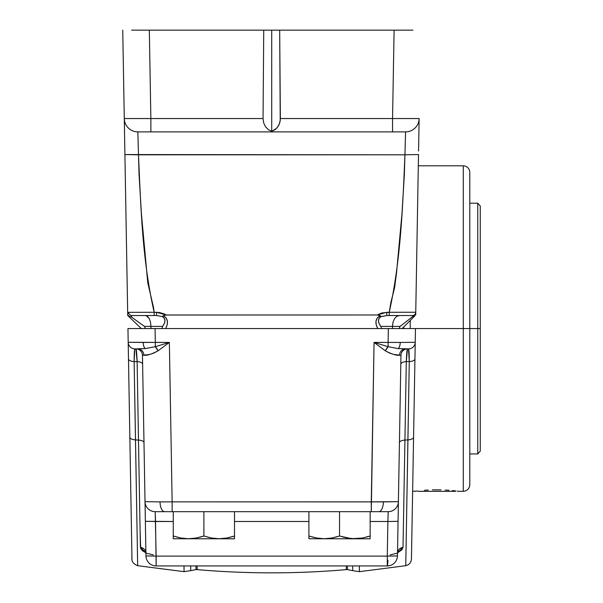 <?xml version="1.0" encoding="UTF-8"?>
<svg xmlns="http://www.w3.org/2000/svg" width="603" height="603" viewBox="0 0 603 603"><rect width="100%" height="100%" fill="white"/><g stroke="black" fill="none" stroke-linecap="round" stroke-linejoin="round"><path stroke-width="0.9" d="M140.363 545.587L138.479 440.092A868.101 364.928 180 0 1 135.517 439.896L137.665 565.697L184.028 571.667L184.028 565.931L184.028 571.667L190.699 570.657L190.699 565.931L190.699 570.657L195.998 569.579L195.998 565.931L195.998 569.579L197.166 569.631C246.861 573.92 296.555 573.92 346.258 569.631L346.258 565.931L346.258 569.631L347.426 569.579L347.426 565.931L347.426 569.579L352.725 570.657L352.725 565.931L352.725 570.657L359.396 571.667L359.396 565.931L359.396 571.667L405.759 565.697L407.899 439.896A868.101 364.928 180 0 1 404.937 440.092L403.023 547.336L401.907 549.808L397.52 552.808L403.023 547.336A6.512 5.947 1 0 0 397.505 553.102C397.829 549.974 399.668 548.052 403.023 547.336L403.339 530.007M197.166 565.931L197.166 569.631L197.166 565.931M417.675 490.948L418.052 491.332L455.438 491.332L455.815 490.948L455.438 491.332L418.052 491.332L417.675 490.948M469.79 173.053L469.79 328.56L477.757 328.56L477.757 203.188L480.259 205.992L480.259 451.127L477.757 453.938L477.757 328.56L480.259 328.56L480.259 451.127L480.259 328.56L477.757 328.56L477.757 453.938L477.757 328.56L469.79 328.56L469.79 484.82L469.79 328.56L463.277 328.56L463.277 491.332L463.277 328.56L413.47 328.56L463.277 328.56L463.277 165.795C467.227 166.179 469.398 168.35 469.79 172.3L469.79 173.053L469.79 172.3M370.152 537.137L370.054 538.803L308.909 538.743L370.054 538.803L370.152 536.007L362.569 538.012L354.813 538.743L347.094 538.004L339.534 536.007L331.952 538.012L324.188 538.743L316.469 538.004L308.909 536.007L308.909 538.743L308.909 537.137M234.514 537.137L234.409 538.803L173.265 538.743L234.409 538.803L234.514 536.007L226.932 538.012L219.168 538.743L211.449 538.004L203.889 536.007L196.307 538.012L188.551 538.743L180.832 538.004L173.265 536.007L173.265 538.743L173.265 537.137M415.927 302.397L415.753 312.233A3.362 3.362 0 0 1 412.392 315.542L389.244 315.542L412.392 315.542L412.618 316.613L400.143 326.389L399.096 328.56L400.143 326.389L392.485 326.389L392.485 328.56L392.485 326.389L380.795 326.389L379.038 323.434L378.45 320.698L379.061 318.399L380.832 316.703A3.362 1.515 -120.3 0 1 379.521 316.078C375.435 318.799 374.847 322.959 377.764 328.56L376.212 324.746L375.986 321.226L377.124 318.263L379.521 316.078A3.362 1.515 59.7 0 0 380.832 316.703L379.611 315.324L377.237 314.977L165.373 315.007L163.225 315.723L165.991 317.849L167.37 320.871L167.257 324.542L165.652 328.56C168.712 322.613 167.898 318.331 163.225 315.723L166.179 314.977L164.008 313.824L159.162 312.467L154.172 312.294L153.494 307.372L147.773 282.822L141.419 213.907L139.059 174.508L138.479 154.798L404.945 154.798L404.357 174.508L401.96 213.907L396.51 272.978L394.596 287.737L390.88 302.457L389.244 312.294L381.767 312.98L377.237 314.977L166.179 314.977L156.607 312.294L156.607 315.542L131.906 315.542L156.607 315.542L162.365 316.575L164.272 318.256L164.966 320.585L164.408 323.366L162.629 326.389L144.456 326.389L145.527 328.56L144.456 326.389L131.348 316.959L131.379 315.844L131.906 315.542A3.362 3.234 -90 0 1 128.673 312.309L154.172 312.294C142.21 259.908 140.868 207.342 138.479 154.798L137.846 131.884L405.57 131.884L404.945 154.798L124.911 154.556L124.67 140.687M128.198 342.587L128.19 342.293A6.731 6.731 0 0 0 134.914 348.903L145.278 348.587A6.731 3.007 -90 0 1 143.19 342.444L128.19 342.293L127.949 328.56L388.355 328.56L388.113 342.414L374.064 342.414L371.282 501.854L398.402 501.673L399.427 442.685A6.512 2.721 -179 0 1 404.937 440.092L406.301 361.596A6.512 2.721 1 0 0 400.799 364.182A6.512 2.721 -179 0 1 406.301 361.596C406.618 353.486 407.002 349.258 407.462 348.903L407.462 348.903A6.512 6.512 0 0 0 400.957 355.303L398.402 501.673L400.957 355.303L393.827 354.474L389.749 353.139L385.362 350.833L374.064 342.414L388.113 346.71L398.146 348.587A6.731 3.007 -90 0 0 400.234 342.444L388.113 342.414L388.113 346.71L388.113 342.414L374.064 342.414L371.282 511.676L378.857 511.676A10.176 4.553 -90 0 0 383.402 501.892L172.141 501.854L169.36 342.414L155.31 342.414L155.069 328.56L388.355 328.56L388.113 342.414L400.234 342.444L415.233 342.293L415.467 328.56L415.233 342.293A6.731 6.731 0 0 1 408.502 348.903L409.279 361.604L406.301 361.596L404.937 440.092A868.101 364.928 0 0 0 407.899 439.896L409.279 361.604L406.301 361.596L407.462 348.903L405.683 348.903L408.502 348.903C408.97 349.243 409.233 353.471 409.279 361.604L405.774 564.905M388.121 514.532L387.88 521.497L370.152 521.497L387.88 521.497L387.277 556.109L156.147 556.109L155.197 511.676L164.566 511.676A10.176 4.553 -90 0 1 160.021 501.892L145.022 501.673A10.176 10.176 0 0 0 155.197 511.676L155.845 511.676M410.213 328.56L411.284 328.56L410.213 328.56L410.213 320.487L410.213 328.56M469.79 484.82C469.398 488.769 467.227 490.94 463.277 491.332L463.277 165.795L463.277 328.56L469.79 328.56L469.79 484.066M458.401 491.272L457.134 491.106L458.401 491.272M455.092 490.865L452.348 490.578L455.092 490.865M448.994 490.292L445.187 490.043L448.994 490.292M441.034 489.885L436.73 489.824L441.034 489.885M432.419 489.885L436.73 489.824L432.419 489.885M424.467 490.292L428.273 490.051L424.467 490.292M412.625 491.332L416.311 491.113M416.877 491.046L415.083 491.272M415.188 344.848L415.06 352.092M415 355.34L411.472 557.654M415.233 342.293L400.234 342.444A6.731 3.007 90 0 1 398.146 348.587L408.502 348.903A6.731 6.731 0 0 0 415.233 342.293L414.939 358.928A6.731 2.811 -179 0 1 409.279 361.604A6.731 2.811 1 0 0 414.939 358.928L413.575 437.22L414.939 358.838M477.757 328.56L477.757 203.188L477.757 328.56M156.637 511.676L388.061 511.676M144.878 493.322L145.361 521.324L173.265 521.497L155.544 521.497L156.147 565.931A10.176 10.176 0 0 1 145.971 555.928L156.147 556.109L145.971 555.943L145.361 521.324L145.971 555.928A10.176 10.176 0 0 0 156.147 565.931L387.277 565.931L387.277 556.109L156.147 556.109L156.147 565.931L387.277 565.931L387.465 565.531M127.723 315.49L127.693 313.794L127.723 315.49L141.275 328.56L127.911 315.671M130.776 318.429L130.188 317.864M418.746 140.687L419.123 119.236M419.085 121.271L419.032 124.572M412.927 30.15L394.098 30.15L392.553 118.55L394.098 30.15L279.686 30.15L280.365 118.55L419.138 118.55A13.568 13.568 0 0 1 405.57 131.884L404.945 154.798L418.505 154.556L404.945 154.798C402.706 207.349 400.791 259.901 389.244 312.294L415.753 312.233L418.505 154.556L416.786 253.222M416.439 272.933L416.01 297.498M415.753 312.233L415.708 315L415.753 312.233A3.362 3.362 0 0 1 412.392 315.542A3.362 3.362 0 0 0 415.753 312.233M416.04 295.892L416.372 277.071M412.392 315.542L412.618 316.613L414.962 315.738L409.942 320.758M414.962 315.738L402.141 328.56L414.962 315.738L412.618 316.613L400.143 326.389L392.485 326.389L393.005 322.236L394.49 318.716L396.706 316.364L399.322 315.542L396.706 316.364L394.49 318.716L393.005 322.236L392.485 326.389L380.795 326.389L381.473 328.56L380.795 326.389C377.689 322.047 377.704 318.821 380.832 316.703L386.809 315.542L386.809 312.294L377.237 314.977L380.116 315.633M128.19 342.3L128.416 355.34M128.364 352.092L128.228 344.321M131.974 559.162L129.849 437.22A6.731 2.811 -1 0 0 135.517 439.896L137.665 565.697L134.137 361.604L134.763 349.129L137.74 348.903L135.954 348.903L137.122 361.596L134.137 361.604L135.517 439.896A868.101 364.928 0 0 0 138.479 440.092L137.122 361.596L134.137 361.604A6.731 2.811 179 0 1 128.484 358.928L131.951 557.654C131.379 561.303 133.286 563.978 137.665 565.697M127.693 313.794A3.362 3.007 -1 0 0 131.326 316.726A3.362 3.007 179 0 1 127.693 313.794L128.673 312.309L127.693 313.794L124.911 154.556L127.708 314.547M124.565 134.461L124.331 121.271M124.293 119.236L122.741 30.15L124.911 154.556L138.479 154.798L137.846 131.884A13.568 13.568 0 0 1 124.286 118.55L263.051 118.55L263.737 30.15L131.62 30.15M129.803 328.56L127.972 328.56M131.19 328.56L129.969 328.56M132.132 328.56L134.733 328.56M133.474 321.03L132.901 320.487M135.26 322.756L136.949 324.384M137.778 325.19L138.584 325.959M141.275 328.56L135.26 328.56M408.163 328.56L402.141 328.56M406.475 324.233L408.163 322.545M408.683 328.56L409.135 328.56M411.156 328.56L413.613 328.56M415.467 328.56L413.409 328.56L415.467 328.56M412.897 30.15L149.325 30.15L150.863 118.55L149.325 30.15L139.15 30.15M155.295 514.532L155.544 521.497L145.361 521.324L142.466 355.303A6.512 6.512 0 0 0 135.954 348.903C136.421 349.28 136.806 353.509 137.122 361.596A6.512 2.721 179 0 1 142.625 364.182A6.512 2.721 -1 0 0 137.122 361.596L138.479 440.092A6.512 2.721 179 0 1 143.989 442.685A6.512 2.721 -1 0 0 138.479 440.092L140.393 547.336C143.755 548.052 145.594 549.974 145.918 553.102A6.512 5.947 -1 0 0 140.393 547.336L145.903 552.808L142.828 551.006L140.687 548.579L140.092 530.384M142.316 550.592L142.813 550.999M411.442 559.162L410.99 561.483L409.791 563.466L407.945 564.951L405.759 565.697L406.332 531.801M234.514 521.497L308.909 521.497L234.514 521.497M398.402 501.673L383.402 501.892A10.176 4.553 90 0 1 378.857 511.676L388.219 511.676A10.176 10.176 0 0 0 398.402 501.673A10.176 10.176 0 0 1 388.219 511.676L387.88 521.497L398.055 521.324L387.88 521.497L387.277 556.109L397.452 555.943L398.402 501.673L397.452 555.928A10.176 10.176 0 0 1 387.277 565.931A10.176 10.176 0 0 0 397.452 555.928L387.277 556.109L387.277 565.931A10.176 0.693 -90 0 0 387.902 560.142M388.355 328.56L413.409 328.56L388.355 328.56M150.938 328.56L150.938 326.389L150.938 328.56M161.943 328.56L162.629 326.389L150.938 326.389L150.509 322.236L149.31 318.716L146.461 315.746L145.376 315.542L147.501 316.364L149.31 318.716L150.509 322.236L150.938 326.389L144.456 326.389L131.348 316.959L131.906 315.542A3.362 3.234 90 0 1 128.673 312.309L154.172 312.294L154.172 315.542L154.172 312.294L156.607 312.294L156.607 315.542L162.365 316.575L163.225 315.723L162.365 316.575C165.712 318.663 165.795 321.927 162.629 326.389L161.943 328.56M389.244 312.294L389.244 315.542L386.809 315.542L389.244 315.542L389.244 312.294L386.809 312.294L386.809 315.542L381.051 316.575L380.199 315.723M160.021 501.892L172.141 501.854L169.36 342.414L158.054 350.833L153.629 353.154L149.589 354.474L142.466 355.303L145.022 501.673L160.021 501.892A10.176 4.553 90 0 0 164.566 511.676L371.282 511.676L371.282 501.854L172.141 501.854L172.141 511.676L172.141 501.854L160.021 501.892M155.197 511.676A10.176 10.176 0 0 1 145.022 501.673M130.014 328.56L127.949 328.56L128.19 342.293L155.31 342.414L155.069 328.56L130.014 328.56M135.517 439.896A6.731 2.811 179 0 1 129.849 437.22M128.484 358.928A6.731 2.811 -1 0 0 134.137 361.604C134.19 353.471 134.446 349.243 134.914 348.903A6.731 6.731 0 0 1 128.19 342.293L128.484 358.928M143.19 342.444A6.731 3.007 90 0 0 145.278 348.587L155.31 346.71L155.31 342.414L143.19 342.444M137.74 348.903A6.512 6.166 -90 0 1 143.906 355.235A6.512 6.166 90 0 0 137.74 348.903L145.278 348.587L155.31 346.71L169.36 342.414L155.31 342.414L155.31 346.71L169.36 342.414L158.054 350.833C151.511 354.225 146.793 355.687 143.906 355.235L142.466 355.303M413.575 437.22L411.442 559.162L413.575 437.22A6.731 2.811 -179 0 1 407.899 439.896A6.731 2.811 1 0 0 413.575 437.22M145.896 551.881L145.361 521.324L145.918 553.102L153.305 554.911M155.31 346.71A6.512 2.578 -118.3 0 1 158.054 350.833L155.31 346.71M390.118 554.911L397.505 553.102L397.701 551.737M399.427 442.677A6.512 2.721 1 0 1 404.937 440.092L403.023 547.336M400.957 355.303L399.518 355.235A6.512 6.166 90 0 1 405.683 348.903A6.512 6.166 -90 0 0 399.518 355.235C396.623 355.687 391.905 354.217 385.362 350.833A6.512 2.578 118.3 0 1 388.113 346.71L398.146 348.587L405.683 348.903M385.362 350.833L374.064 342.414L388.113 346.71L385.362 350.833M398.364 503.754L398.289 508.043M398.289 508.05L398.055 521.324M419.138 118.55L392.553 118.55L392.553 131.884L392.553 118.55L280.365 118.55L279.777 122.801L277.998 126.6L275.217 129.555L271.712 131.371L268.199 129.555L265.418 126.6L263.639 122.801L263.051 118.55L150.863 118.55L150.863 131.884L150.863 118.55L124.286 118.55A13.568 13.568 0 0 0 137.846 131.884L405.57 131.884A13.568 13.568 0 0 0 419.138 118.55L418.565 151.029M404.266 30.15L411.804 30.15M128.462 316.198L131.348 316.959L128.462 316.198M141.388 328.56L141.795 328.56M279.686 30.15L280.229 120.706L279.031 124.783L276.717 128.205L271.712 131.371L271.712 30.15L279.686 30.15M263.051 118.55L263.737 30.15L271.712 30.15L271.712 131.371L268.199 129.555L265.418 126.6L263.639 122.801L263.051 118.55M225.281 538.283L224.482 538.396M230.745 537.145L226.947 538.004L234.514 536.007L234.514 511.676L234.514 536.007L226.932 538.012L219.168 538.743L211.449 538.004L203.889 536.007L203.889 511.676L203.889 536.007L196.307 538.012L188.551 538.743L180.832 538.004L173.265 536.007L173.265 511.676L173.265 538.004M234.514 538.004L234.514 536.007L231.808 536.851M194.746 538.275L193.857 538.396M201.99 536.61L196.329 538.004L203.889 536.007M207.658 537.145L208.246 537.296M177.041 537.145L177.629 537.296M173.265 536.007L174.357 536.361M366.39 537.145L370.152 536.007L362.569 538.012L352.205 538.66M360.926 538.283L360.119 538.396M370.152 538.004L370.152 511.676L370.152 536.007L367.446 536.851M350.931 538.554L339.534 536.007L339.534 511.676L339.534 536.007L331.952 538.012L324.188 538.743L316.469 538.004L308.909 536.007L308.909 511.676L308.909 538.004M330.384 538.275L329.502 538.396M337.635 536.61L331.967 538.004L339.534 536.007M350.969 538.554L352.258 538.66M343.303 537.145L343.883 537.296M312.678 537.145L313.266 537.296M308.909 536.007L310.002 536.361M403.701 328.56L403.701 326.999L403.701 328.56M469.79 328.56L469.79 172.3L469.79 328.56M477.757 453.938L469.79 453.938M463.277 491.332L458.83 491.332M418.309 165.795L463.277 165.795M477.757 203.188L469.79 203.188M145.918 553.102L145.722 551.737"/></g></svg>
